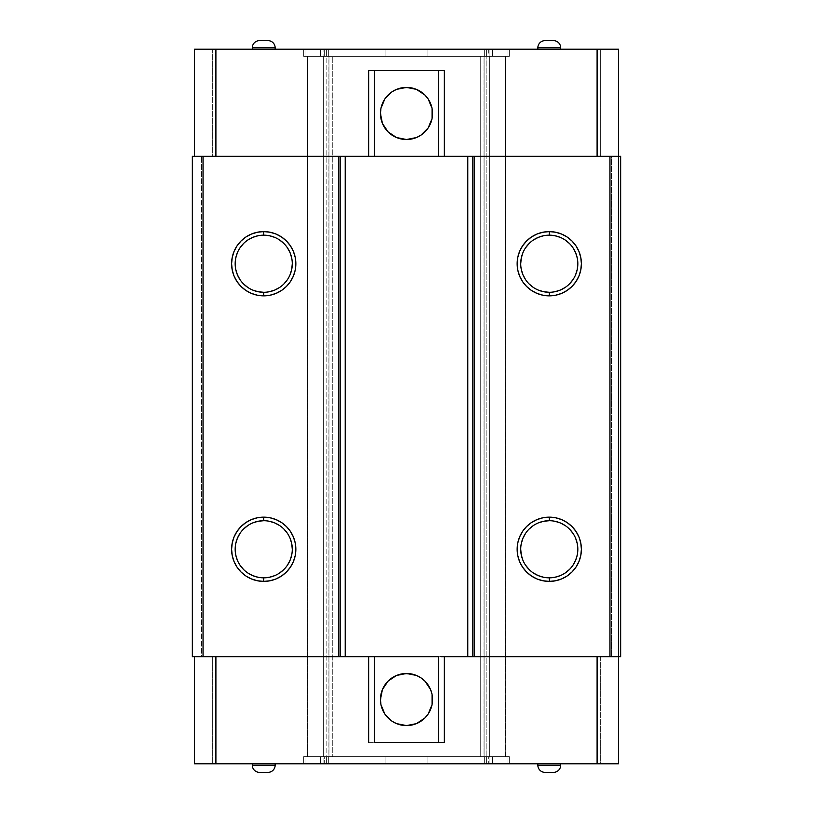 <?xml version="1.0" encoding="UTF-8"?>
<svg xmlns="http://www.w3.org/2000/svg" width="813" height="813" viewBox="0 0 813 813"><rect width="100%" height="100%" fill="white"/><g stroke="black" fill="none" stroke-linecap="round" stroke-linejoin="round"><path stroke-width="0.61" stroke-dasharray="4.07 3.05" d="M252.304 49.217L275.15 49.217L252.304 49.217M537.85 49.217L560.696 49.217L537.85 49.217M385.088 49.217L427.912 49.217L427.912 56.351L385.088 56.351L385.088 49.217L385.088 56.351L427.912 56.351L385.494 56.351L427.912 56.351L427.912 49.217L385.088 49.217M305.017 56.351L305.017 49.217L320.485 49.217L320.485 56.351L303.706 56.351L320.485 56.351L320.485 49.217L320.485 56.351L308.036 56.351L332.263 56.351L328.909 56.351L328.909 756.649L332.263 756.649L332.263 56.351L332.263 756.649L332.263 56.351L332.263 756.649L328.909 756.649L328.909 56.351L323.34 56.351L323.34 756.649L328.909 756.649L323.34 756.649L323.34 56.351L326.135 56.351L326.135 756.649L323.34 756.649L323.34 56.351L307.649 56.351L307.273 756.649L307.273 56.351L307.273 756.649L307.649 56.351L307.649 756.649L323.34 756.649L307.649 756.649L307.649 56.351L323.34 56.351L323.34 756.649L305.017 756.649L320.485 756.649L320.485 763.783L305.017 763.783L305.017 756.649L320.485 756.649L320.485 763.783L320.485 756.649L307.273 756.649L307.273 56.351L307.273 756.649L326.135 756.649L326.135 56.351L489.66 56.351L489.66 756.649L486.865 756.649L486.865 56.351L486.865 756.649L326.135 756.649L489.66 756.649L489.66 56.351L484.091 56.351L484.091 756.649L489.66 756.649L489.66 56.351L505.351 56.351L505.727 756.649L505.727 56.351L505.727 756.649L505.351 56.351L505.351 756.649L489.66 756.649L505.351 756.649L505.351 56.351L489.66 56.351L489.66 756.649L505.727 756.649L505.727 56.351L505.727 756.649L484.091 756.649L484.091 56.351L480.737 56.351L480.737 756.649L484.091 756.649L480.737 756.649L480.737 56.351L480.737 756.649L492.515 756.649L320.485 756.649L328.98 756.649L328.98 56.351L332.263 56.351L307.273 56.351L505.727 56.351L480.737 56.351L484.02 56.351L484.02 756.649L480.737 756.649L480.737 56.351L492.515 56.351L320.485 56.351L324.651 56.351L324.651 49.217L320.485 49.217L320.485 56.351L320.485 49.217L326.389 49.217L323.94 49.217L323.94 56.351L328.98 56.351L328.98 756.649L323.94 756.649L326.389 756.649L326.389 763.783L323.94 763.783L323.94 756.649L323.94 763.783L194.49 763.783L194.49 656.701L212.335 656.701L192.346 656.701L192.346 156.299L192.346 656.701L201.624 656.701L201.624 156.299L201.624 656.701L212.335 656.701L212.335 763.783L212.335 656.701L194.49 656.701L194.49 763.783L326.389 763.783L326.389 756.649L328.686 756.649L328.686 763.783L326.389 763.783L328.686 763.783L328.686 756.649L328.686 763.783L328.686 756.649L326.389 756.649L326.389 763.783L326.389 756.649L320.485 756.649L324.651 756.649L324.651 763.783L320.485 763.783L320.485 756.649L320.485 763.783L328.686 763.783L320.485 763.783L320.485 756.649L305.017 756.649L305.017 763.783L320.485 763.783L320.485 756.649L320.485 763.783L324.651 763.783L324.651 756.649L488.349 756.649L488.349 763.783L324.651 763.783L492.515 763.783L492.515 756.649L509.294 756.649L488.349 756.649L488.349 763.783L492.515 763.783L492.515 756.649L507.983 756.649L507.983 763.783L492.515 763.783L509.294 763.783L509.294 756.649L507.983 756.649L507.983 763.783L507.983 756.649L509.294 756.649L509.294 763.783L509.294 756.649L509.294 763.783L507.983 763.783L507.983 756.649L492.515 756.649L492.515 763.783L486.611 763.783L486.611 756.649L492.515 756.649L492.515 763.783L509.294 763.783L486.611 763.783L486.611 756.649L484.314 756.649L484.314 763.783L486.611 763.783L484.314 763.783L484.314 756.649L484.314 763.783L484.314 756.649L486.611 756.649L486.611 763.783L489.06 763.783L489.06 756.649L486.611 756.649L486.611 763.783L489.06 763.783L489.06 756.649L484.02 756.649L484.02 56.351L509.294 56.351L488.349 56.351L488.349 49.217L324.651 49.217L324.651 56.351L488.349 56.351L488.349 49.217L492.515 49.217L492.515 56.351L492.515 49.217L507.983 49.217L507.983 56.351L492.515 56.351L507.983 56.351L507.983 49.217L509.294 49.217L509.294 56.351L507.983 56.351L509.294 56.351L509.294 49.217L509.294 56.351L509.294 49.217L507.983 49.217L507.983 56.351L507.983 49.217L492.515 49.217L492.515 56.351L492.515 49.217L486.611 49.217L486.611 56.351L486.611 49.217L484.314 49.217L484.314 56.351L486.611 56.351L484.314 56.351L484.314 49.217L484.314 56.351L484.314 49.217L486.611 49.217L486.611 56.351L486.611 49.217L489.06 49.217L489.06 56.351L489.06 49.217L600.665 49.217L600.665 156.299L618.51 156.299L600.665 156.299L611.376 156.299L611.376 656.701L600.665 656.701L618.51 656.701L600.665 656.701L600.665 763.783L489.06 763.783L618.51 763.783L618.51 656.701L194.49 656.701L618.51 656.701L600.665 656.701L600.665 763.783L618.51 763.783L618.51 656.701L611.376 656.701L611.376 156.299L618.51 156.299L618.51 656.701L618.51 156.299L600.665 156.299L600.665 49.217L618.51 49.217L618.51 156.299L372.232 156.299L620.654 156.299L618.51 156.299L618.51 656.701L618.51 49.217L484.314 49.217L509.294 49.217L492.515 49.217L492.515 56.351L492.515 49.217L305.017 49.217L305.017 56.351L303.706 56.351L303.706 49.217L305.017 49.217L305.017 56.351L305.017 49.217L303.706 49.217L303.706 56.351L303.706 49.217L303.706 56.351L305.017 56.351M275.15 763.783L252.304 763.783L275.15 763.783M560.696 763.783L537.85 763.783L560.696 763.783M385.088 756.649L427.912 756.649L427.912 763.783L385.088 763.783L385.088 756.649L385.088 763.783L427.912 763.783L427.912 756.649L385.088 756.649M549.273 520.716A28.557 28.557 0 0 0 520.716 549.273A28.557 28.557 0 0 0 549.273 577.83A28.557 28.557 0 0 0 577.83 549.273A28.557 28.557 0 0 0 549.273 520.716L554.842 521.265M549.273 235.17A28.557 28.557 0 0 0 520.716 263.727A28.557 28.557 0 0 0 549.273 292.284A28.557 28.557 0 0 0 577.83 263.727A28.557 28.557 0 0 0 549.273 235.17L543.704 235.719M396.531 89.389L401.419 87.906A26.057 26.057 0 0 0 401.398 87.916L411.581 87.906L416.469 89.389M392.029 135.131L392.029 135.131A26.057 26.057 0 0 0 392.029 135.131L388.075 131.889L382.425 123.434A26.057 26.057 0 0 0 382.425 123.444L380.941 118.546A26.057 26.057 0 0 0 380.951 118.556L380.941 108.383A26.057 26.057 0 0 0 380.941 108.393L382.425 103.495A26.057 26.057 0 0 0 382.425 103.495L388.075 95.04M416.469 675.461L411.581 673.977L401.419 673.977A26.057 26.057 0 0 0 401.398 673.987L396.531 675.461M392.029 677.869A26.057 26.057 0 0 0 392.018 677.879L388.075 681.111L382.425 689.566A26.057 26.057 0 0 0 382.425 689.566L380.941 694.454A26.057 26.057 0 0 0 380.941 694.465L380.941 704.617A26.057 26.057 0 0 0 380.951 704.627L382.425 709.505A26.057 26.057 0 0 0 382.425 709.515L388.075 717.96M263.727 520.716A28.557 28.557 0 0 0 235.17 549.273A28.557 28.557 0 0 0 263.727 577.83A28.557 28.557 0 0 0 292.284 549.273A28.557 28.557 0 0 0 263.727 520.716L269.296 521.265M263.727 235.17A28.557 28.557 0 0 0 235.17 263.727A28.557 28.557 0 0 0 263.727 292.284A28.557 28.557 0 0 0 292.284 263.727A28.557 28.557 0 0 0 263.727 235.17L258.158 235.719M274.652 237.345L279.591 239.987M283.92 243.534L287.467 247.863M291.735 258.158L292.284 263.727M290.109 274.652L287.467 279.591M283.92 283.92L279.591 287.467M269.296 291.735L263.727 292.284M252.802 290.109L247.863 287.467M243.534 283.92L239.987 279.591M235.719 269.296L235.17 263.727M237.345 252.802L239.987 247.863M243.534 243.534L247.863 239.987M274.652 575.655L279.591 573.013M283.92 569.466L287.467 565.137M291.735 554.842L292.284 549.273M290.109 538.348L287.467 533.409M283.92 529.08L279.591 525.533M252.802 522.891L247.863 525.533M243.534 529.08L239.987 533.409M235.719 543.704L235.17 549.273M237.345 560.198L239.987 565.137M243.534 569.466L247.863 573.013M258.158 577.281L263.727 577.83M396.531 723.611L406.5 725.592L416.469 723.611M420.971 721.202A26.057 26.057 0 0 0 420.982 721.192L428.166 714.017L432.059 704.617L432.059 694.454L430.575 689.566L424.925 681.111M420.982 91.808A26.057 26.057 0 0 0 420.971 91.798L428.166 98.983L432.059 108.383L432.059 118.546L430.575 123.434L424.925 131.889M416.469 137.539L406.5 139.521L396.531 137.539M560.198 237.345L565.137 239.987M569.466 243.534L573.013 247.863M577.281 258.158L577.83 263.727M575.655 274.652L573.013 279.591M569.466 283.92L565.137 287.467M554.842 291.735L549.273 292.284M538.348 290.109L533.409 287.467M529.08 283.92L525.533 279.591M521.265 269.296L520.716 263.727M522.891 252.802L525.533 247.863M529.08 243.534L533.409 239.987M560.198 575.655L565.137 573.013M569.466 569.466L573.013 565.137M577.281 554.842L577.83 549.273M575.655 538.348L573.013 533.409M569.466 529.08L565.137 525.533M538.348 522.891L533.409 525.533M529.08 529.08L525.533 533.409M521.265 543.704L520.716 549.273M522.891 560.198L525.533 565.137M529.08 569.466L533.409 573.013M543.704 577.281L549.273 577.83M545.31 772.35L553.226 772.35M259.774 772.35L267.69 772.35M545.31 40.65L553.226 40.65M259.774 40.65L267.69 40.65M368.665 742.371L444.335 742.371L368.665 742.371M537.85 765.216L560.696 765.216L537.85 765.216M553.551 772.35L544.984 772.35M252.304 765.216L275.15 765.216L252.304 765.216M268.016 772.35L259.449 772.35M192.346 156.299L201.624 156.299L192.346 156.299M544.984 40.65L553.551 40.65M560.696 47.784L537.85 47.784L560.696 47.784M259.449 40.65L268.016 40.65M275.15 47.784L252.304 47.784L275.15 47.784M368.665 70.629L444.335 70.629L368.665 70.629M372.232 156.299L194.49 156.299L212.335 156.299L201.624 156.299L212.335 156.299L212.335 49.217L194.49 49.217L194.49 156.299L372.232 156.299M305.017 763.783L305.017 756.649L303.706 756.649L303.706 763.783L305.017 763.783L303.706 763.783L303.706 756.649L303.706 763.783L303.706 756.649L305.017 756.649L305.017 763.783L320.485 763.783L305.017 763.783M194.49 156.299L194.49 49.217L323.94 49.217L323.94 56.351L326.389 56.351L326.389 49.217L328.686 49.217L328.686 56.351L326.389 56.351L326.389 49.217L326.389 56.351L328.686 56.351L328.686 49.217L328.686 56.351L328.686 49.217L326.389 49.217L326.389 56.351L320.485 56.351L320.18 49.217L328.686 49.217L212.335 49.217L212.335 156.299L194.49 156.299M620.654 656.701L620.654 156.299L620.654 656.701L618.51 656.701L620.654 656.701M427.912 763.783L385.088 763.783L427.912 763.783M305.017 49.217L320.18 49.217L305.017 49.217M492.515 763.783L492.515 756.649L492.515 763.783"/><path stroke-width="1.22" d="M268.016 40.65L268.016 40.65A7.134 7.134 0 0 1 275.15 47.784L275.15 49.217L275.15 47.784L252.304 47.784L252.304 49.217L252.304 47.784L275.15 47.784A7.134 7.134 0 0 0 268.016 40.65L259.449 40.65A7.134 7.134 0 0 0 252.304 47.784A7.134 7.134 0 0 1 259.449 40.65L259.449 40.65M553.551 40.65L553.551 40.65A7.134 7.134 0 0 1 560.696 47.784L560.696 49.217L560.696 47.784L537.85 47.784L537.85 49.217L537.85 47.784L560.696 47.784A7.134 7.134 0 0 0 553.551 40.65L544.984 40.65A7.134 7.134 0 0 0 537.85 47.784A7.134 7.134 0 0 1 544.984 40.65L544.984 40.65M275.15 765.216L275.15 763.783L275.15 765.216L252.304 765.216L275.15 765.216A7.134 7.134 0 0 1 268.016 772.35A7.134 7.134 0 0 0 275.15 765.216M259.449 772.35L259.449 772.35A7.134 7.134 0 0 1 252.304 765.216L252.304 763.783L252.304 765.216A7.134 7.134 0 0 0 259.449 772.35L268.016 772.35M560.696 765.216L560.696 763.783L560.696 765.216L537.85 765.216L560.696 765.216A7.134 7.134 0 0 1 553.551 772.35A7.134 7.134 0 0 0 560.696 765.216M544.984 772.35L544.984 772.35A7.134 7.134 0 0 1 537.85 765.216L537.85 763.783L537.85 765.216A7.134 7.134 0 0 0 544.984 772.35L553.551 772.35M549.273 520.716L549.273 517.149A32.124 32.124 0 0 1 581.397 549.273A32.124 32.124 0 0 1 549.273 581.397L549.273 577.83A28.557 28.557 0 0 0 577.83 549.273A28.557 28.557 0 0 0 549.273 520.716A28.557 28.557 0 0 1 577.83 549.273A28.557 28.557 0 0 1 549.273 577.83A28.557 28.557 0 0 1 520.716 549.273A28.557 28.557 0 0 1 549.273 520.716A28.557 28.557 0 0 0 520.716 549.273A28.557 28.557 0 0 0 549.273 577.83L549.273 581.397A32.124 32.124 0 0 1 517.149 549.273A32.124 32.124 0 0 1 549.273 517.149L549.273 520.716L543.704 521.265L538.348 522.891M549.273 235.17L549.273 231.603A32.124 32.124 0 0 1 581.397 263.727A32.124 32.124 0 0 1 549.273 295.851L549.273 292.284A28.557 28.557 0 0 0 577.83 263.727A28.557 28.557 0 0 0 549.273 235.17A28.557 28.557 0 0 1 577.83 263.727A28.557 28.557 0 0 1 549.273 292.284A28.557 28.557 0 0 1 520.716 263.727A28.557 28.557 0 0 1 549.273 235.17A28.557 28.557 0 0 0 520.716 263.727A28.557 28.557 0 0 0 549.273 292.284L549.273 295.851A32.124 32.124 0 0 1 517.149 263.727A32.124 32.124 0 0 1 549.273 231.603L549.273 235.17L554.842 235.719L560.198 237.345M263.727 520.716L263.727 517.149A32.124 32.124 0 0 1 295.851 549.273A32.124 32.124 0 0 1 263.727 581.397L263.727 577.83A28.557 28.557 0 0 0 292.284 549.273A28.557 28.557 0 0 0 263.727 520.716A28.557 28.557 0 0 1 292.284 549.273A28.557 28.557 0 0 1 263.727 577.83A28.557 28.557 0 0 1 235.17 549.273A28.557 28.557 0 0 1 263.727 520.716A28.557 28.557 0 0 0 235.17 549.273A28.557 28.557 0 0 0 263.727 577.83L263.727 581.397A32.124 32.124 0 0 1 231.603 549.273A32.124 32.124 0 0 1 263.727 517.149L263.727 520.716L258.158 521.265L252.802 522.891M263.727 235.17L263.727 231.603A32.124 32.124 0 0 1 295.851 263.727A32.124 32.124 0 0 1 263.727 295.851L263.727 292.284A28.557 28.557 0 0 0 292.284 263.727A28.557 28.557 0 0 0 263.727 235.17A28.557 28.557 0 0 1 292.284 263.727A28.557 28.557 0 0 1 263.727 292.284A28.557 28.557 0 0 1 235.17 263.727A28.557 28.557 0 0 1 263.727 235.17A28.557 28.557 0 0 0 235.17 263.727A28.557 28.557 0 0 0 263.727 292.284L263.727 295.851A32.124 32.124 0 0 1 231.603 263.727A32.124 32.124 0 0 1 263.727 231.603L263.727 235.17L269.296 235.719L274.652 237.345M424.925 131.889L420.971 135.131L428.166 127.936L432.059 118.546L432.059 108.383L428.166 98.983L424.925 95.04L416.469 89.389L420.971 91.798A26.057 26.057 0 0 0 406.5 87.408A26.057 26.057 0 0 1 432.557 113.464A26.057 26.057 0 0 1 406.5 139.521A26.057 26.057 0 0 1 380.443 113.464A26.057 26.057 0 0 1 406.5 87.408A26.057 26.057 0 0 0 392.018 135.121A26.057 26.057 0 0 0 420.971 135.131L416.469 137.539L420.971 135.131A26.057 26.057 0 0 0 420.982 91.808L421.104 91.889M424.925 681.111L430.575 689.566L432.059 694.454L432.059 704.617L428.166 714.017L424.925 717.96L416.469 723.611L420.971 721.202A26.057 26.057 0 0 0 420.982 677.879L424.925 681.111L420.971 677.869A26.057 26.057 0 0 0 382.425 709.505A26.057 26.057 0 0 0 406.5 725.592A26.057 26.057 0 0 1 380.443 699.536A26.057 26.057 0 0 1 406.5 673.479A26.057 26.057 0 0 1 432.557 699.536A26.057 26.057 0 0 1 406.5 725.592A26.057 26.057 0 0 0 420.971 721.202L421.104 721.111M279.591 239.987L283.92 243.534M287.467 247.863L290.109 252.802L291.735 258.158M292.284 263.727L291.735 269.296L290.109 274.652M287.467 279.591L283.92 283.92M279.591 287.467L274.652 290.109L269.296 291.735M263.727 292.284L258.158 291.735L252.802 290.109M247.863 287.467L243.534 283.92M239.987 279.591L237.345 274.652L235.719 269.296M235.17 263.727L235.719 258.158L237.345 252.802M239.987 247.863L243.534 243.534M247.863 239.987L252.802 237.345L258.158 235.719M263.727 577.83L269.296 577.281L274.652 575.655M279.591 573.013L283.92 569.466M287.467 565.137L290.109 560.198L291.735 554.842M292.284 549.273L291.735 543.704L290.109 538.348M287.467 533.409L283.92 529.08M279.591 525.533L274.652 522.891L269.296 521.265M247.863 525.533L243.534 529.08M239.987 533.409L237.345 538.348L235.719 543.704M235.17 549.273L235.719 554.842L237.345 560.198M239.987 565.137L243.534 569.466M247.863 573.013L252.802 575.655L258.158 577.281M420.971 677.869L416.469 675.461L420.971 677.869M388.075 717.96L392.029 721.202L384.834 714.017L380.941 704.617L380.443 699.536L382.425 689.566L388.075 681.111L396.531 675.461L391.896 677.961M392.029 721.202L396.531 723.611L392.029 721.202M388.075 95.04L392.029 91.798L384.834 98.983L380.941 108.383L380.443 113.464L382.425 123.434L388.075 131.889L396.531 137.539L391.896 135.039M392.029 91.798L396.531 89.389L392.029 91.798M565.137 239.987L569.466 243.534M573.013 247.863L575.655 252.802L577.281 258.158M577.83 263.727L577.281 269.296L575.655 274.652M573.013 279.591L569.466 283.92M565.137 287.467L560.198 290.109L554.842 291.735M549.273 292.284L543.704 291.735L538.348 290.109M533.409 287.467L529.08 283.92M525.533 279.591L522.891 274.652L521.265 269.296M520.716 263.727L521.265 258.158L522.891 252.802M525.533 247.863L529.08 243.534M533.409 239.987L538.348 237.345L543.704 235.719M549.273 577.83L554.842 577.281L560.198 575.655M565.137 573.013L569.466 569.466M573.013 565.137L575.655 560.198L577.281 554.842M577.83 549.273L577.281 543.704L575.655 538.348M573.013 533.409L569.466 529.08M565.137 525.533L560.198 522.891L554.842 521.265M533.409 525.533L529.08 529.08M525.533 533.409L522.891 538.348L521.265 543.704M520.716 549.273L521.265 554.842L522.891 560.198M525.533 565.137L529.08 569.466M533.409 573.013L538.348 575.655L543.704 577.281M553.226 772.35L545.31 772.35M267.69 772.35L259.774 772.35M553.226 40.65L545.31 40.65M267.69 40.65L259.774 40.65M374.376 656.701L374.376 742.371L438.624 742.371L438.624 656.701L340.159 656.701L340.159 156.299L338.686 156.299L338.686 656.701L374.376 656.701L374.376 742.371L444.335 742.371L444.335 656.701L444.335 742.371L438.624 742.371L438.624 656.701L374.376 656.701M416.469 723.611L406.5 725.592L396.531 723.611M396.531 675.461L406.5 673.479L416.469 675.461M374.376 156.299L374.376 70.629L438.624 70.629L438.624 156.299L345.21 156.299L345.21 656.701L345.21 156.299L438.624 156.299L438.624 70.629L444.335 70.629L444.335 156.299L444.335 70.629L368.665 70.629L374.376 70.629L374.376 156.299M396.531 137.539L406.5 139.521L416.469 137.539M416.469 89.389L406.5 87.408L396.531 89.389M192.346 656.701L192.346 156.299L192.346 656.701L203.047 656.701L203.047 156.299L192.346 156.299L203.047 156.299L203.047 656.701L338.686 656.701L338.686 156.299L203.047 156.299L345.21 156.299L340.159 156.299L340.159 656.701L192.346 656.701M263.727 581.397L257.467 580.777L251.441 578.947L245.882 575.98L241.014 571.986L237.02 567.118L234.053 561.559L232.223 555.533L231.603 549.273L232.223 543.003L234.053 536.976L237.02 531.428L241.014 526.56L245.882 522.566L251.441 519.588L257.467 517.769L263.727 517.149L269.997 517.769L276.024 519.588L281.572 522.566L286.44 526.56L290.434 531.428L293.412 536.976L295.231 543.003L295.851 549.273L295.231 555.533L293.412 561.559L290.434 567.118L286.44 571.986L281.572 575.98L276.024 578.947L269.997 580.777L263.727 581.397M263.727 295.851L257.467 295.231L251.441 293.412L245.882 290.434L241.014 286.44L237.02 281.572L234.053 276.024L232.223 269.997L231.603 263.727L232.223 257.467L234.053 251.441L237.02 245.882L241.014 241.014L245.882 237.02L251.441 234.053L257.467 232.223L263.727 231.603L269.997 232.223L276.024 234.053L281.572 237.02L286.44 241.014L290.434 245.882L293.412 251.441L295.231 257.467L295.851 263.727L295.231 269.997L293.412 276.024L290.434 281.572L286.44 286.44L281.572 290.434L276.024 293.412L269.997 295.231L263.727 295.851M440.768 656.701L467.79 656.701L467.79 156.299L472.841 156.299L472.841 656.701L467.79 656.701L467.79 156.299L438.624 156.299L472.841 156.299L472.841 656.701L474.314 656.701L474.314 156.299L472.841 156.299L474.314 156.299L474.314 656.701L609.953 656.701L609.953 156.299L474.314 156.299L609.953 156.299L609.953 656.701L620.654 656.701L620.654 156.299L609.953 156.299L620.654 156.299L620.654 656.701L440.768 656.701M368.665 656.701L368.665 742.371L368.665 656.701M368.665 156.299L368.665 70.629L368.665 156.299M597.098 763.783L597.098 656.701L597.098 763.783L618.51 763.783L618.51 656.701L618.51 763.783L215.902 763.783L597.098 763.783M215.902 656.701L215.902 763.783L215.902 656.701M194.49 656.701L194.49 763.783L215.902 763.783L194.49 763.783L194.49 656.701M194.49 49.217L194.49 156.299L194.49 49.217L597.098 49.217L597.098 156.299L597.098 49.217L194.49 49.217M215.902 156.299L215.902 49.217L215.902 156.299M549.273 581.397L543.003 580.777L536.976 578.947L531.428 575.98L526.56 571.986L522.566 567.118L519.588 561.559L517.769 555.533L517.149 549.273L517.769 543.003L519.588 536.976L522.566 531.428L526.56 526.56L531.428 522.566L536.976 519.588L543.003 517.769L549.273 517.149L555.533 517.769L561.559 519.588L567.118 522.566L571.986 526.56L575.98 531.428L578.947 536.976L580.777 543.003L581.397 549.273L580.777 555.533L578.947 561.559L575.98 567.118L571.986 571.986L567.118 575.98L561.559 578.947L555.533 580.777L549.273 581.397M549.273 295.851L543.003 295.231L536.976 293.412L531.428 290.434L526.56 286.44L522.566 281.572L519.588 276.024L517.769 269.997L517.149 263.727L517.769 257.467L519.588 251.441L522.566 245.882L526.56 241.014L531.428 237.02L536.976 234.053L543.003 232.223L549.273 231.603L555.533 232.223L561.559 234.053L567.118 237.02L571.986 241.014L575.98 245.882L578.947 251.441L580.777 257.467L581.397 263.727L580.777 269.997L578.947 276.024L575.98 281.572L571.986 286.44L567.118 290.434L561.559 293.412L555.533 295.231L549.273 295.851M618.51 49.217L597.098 49.217L618.51 49.217L618.51 156.299L618.51 49.217"/></g></svg>
